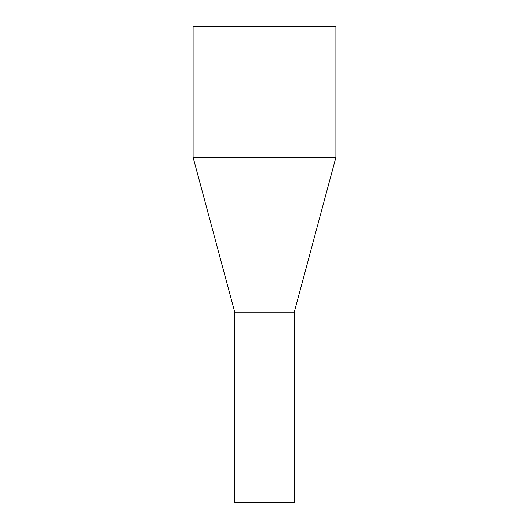 <?xml version="1.0" encoding="UTF-8"?>
<svg xmlns="http://www.w3.org/2000/svg" width="529" height="529" viewBox="0 0 529 529"><rect width="100%" height="100%" fill="white"/><g stroke="black" fill="none" stroke-linecap="round" stroke-linejoin="round"><path stroke-width="0.79" d="M193.085 157.377L193.085 26.45L335.915 26.45L335.915 157.377L193.085 157.377L234.744 312.11L294.256 312.11L335.915 157.377M234.744 312.11L234.744 502.55L294.256 502.55L294.256 312.11"/></g></svg>
